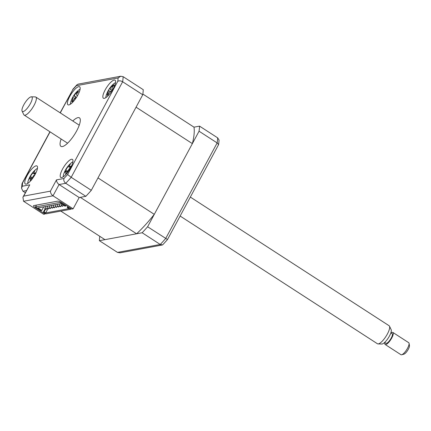 <?xml version="1.0" encoding="UTF-8"?>
<svg xmlns="http://www.w3.org/2000/svg" width="431" height="431" viewBox="0 0 431 431"><rect width="100%" height="100%" fill="white"/><g stroke="black" fill="none" stroke-linecap="round" stroke-linejoin="round"><path stroke-width="0.65" d="M142.747 94.766L122.641 81.755C120.707 80.699 119.085 80.559 117.771 81.324A80.5 23.506 -57.1 0 0 118.105 77.968L120.723 76.233L123.142 76.68L143.254 89.696A84.077 24.551 122.9 0 1 142.747 94.766L91.297 190.319A84.077 24.551 122.9 0 1 85.844 196.31L79.185 197.543L80.29 197.344L136.589 233.785A75.129 21.938 -57.1 0 0 154.287 214.347L192.366 143.625A75.129 21.938 -57.1 0 0 193.998 127.167L199.553 126.138A84.077 24.551 122.9 0 1 199.052 131.213L147.601 226.765A84.077 24.551 122.9 0 1 142.149 232.751L99.389 240.681A84.077 24.551 122.9 0 1 99.787 236.317M192.366 143.625L136.061 107.184L97.982 177.906L154.287 214.347M60.825 211.098L104.943 239.652L136.589 233.785M142.85 94.06L193.998 127.167M70.679 167.648A10.732 3.136 -57.1 0 0 72.419 159.4A10.732 3.136 -57.1 0 0 62.495 169.167A10.732 3.136 -57.1 0 0 60.755 177.416A10.732 3.136 -57.1 0 0 70.679 167.648M113.321 88.452A10.732 3.136 -57.1 0 0 115.061 80.198A10.732 3.136 -57.1 0 0 105.142 89.966A10.732 3.136 -57.1 0 0 103.397 98.22A10.732 3.136 -57.1 0 0 113.321 88.452M77.876 95.025A10.732 3.136 -57.1 0 0 79.622 86.771A10.732 3.136 -57.1 0 0 69.698 96.539A10.732 3.136 -57.1 0 0 67.958 104.792A10.732 3.136 -57.1 0 0 77.876 95.025M35.234 174.221A10.732 3.136 -57.1 0 0 36.974 165.973A10.732 3.136 -57.1 0 0 27.056 175.74A10.732 3.136 -57.1 0 0 25.31 183.989A10.732 3.136 -57.1 0 0 35.234 174.221M61.127 139.014A16.992 4.962 -57.1 0 0 60.954 146.362A16.992 4.962 -57.1 0 0 76.664 130.895A16.992 4.962 -57.1 0 0 79.423 117.83A16.992 4.962 -57.1 0 0 72.791 120.992M45.4 213.35L45.039 214.024L35.272 207.704A3.577 0.91 28.3 0 1 33.483 205.754A3.577 0.91 28.3 0 1 33.763 205.592L57.754 201.142A3.577 0.91 28.3 0 1 61.989 202.748L71.756 209.067L73.119 208.814L53.013 195.803C51.294 194.505 50.432 192.953 50.416 191.148L56.483 179.878L63.977 178.488A80.5 23.506 -57.1 0 0 67.592 174.523L117.771 81.324M50.071 131.859L22.606 182.863A80.5 23.506 -57.1 0 0 22.272 186.224L21.55 188.304L22.978 191.224L25.321 192.743M22.272 186.224L29.766 184.834L22.924 197.188L23.7 196.105L50.416 191.148M22.606 182.863L21.992 183.827L21.55 188.304M118.105 77.968L76.4 85.699A80.5 23.506 -57.1 0 0 72.785 89.67L60.141 112.803M76.4 85.699L76.944 84.81L78.221 84.115L120.723 76.233M91.297 190.319L71.19 177.308L67.592 174.523M85.844 196.31L65.738 183.294C64.036 181.92 63.449 180.314 63.977 178.488M73.119 208.814L79.185 197.543L59.079 184.533C57.366 183.234 56.499 181.683 56.483 179.878M45.039 214.024L43.676 214.277L23.565 201.261L22.924 197.188M199.052 131.213L217.149 142.925L218.587 144.633A83.054 24.255 -57.1 0 0 219.04 140.053L217.65 137.85L199.553 126.138M147.601 226.765L167.497 239.517L218.587 144.633M142.149 232.751L160.246 244.469L162.573 244.927A83.054 24.255 -57.1 0 0 167.497 239.517M99.389 240.681L117.485 252.394L120.114 252.798M119.904 252.846L162.573 244.927M64.655 205.948L63.201 205.059M62.285 205.797L62.732 206.282L61.606 205.921L61.159 205.436L62.285 205.797M60.243 206.174L60.69 206.665L59.559 206.304L59.112 205.813L60.243 206.174M58.196 206.557L58.643 207.042L57.07 206.196L58.196 206.557M56.154 206.934L56.596 207.419L55.023 206.573L56.154 206.934M54.107 207.311L54.554 207.801L53.422 207.44L52.981 206.95L54.107 207.311M52.059 207.694L52.507 208.178L50.933 207.333L52.059 207.694M50.018 208.071L50.465 208.561L49.333 208.2L48.892 207.71L50.018 208.071M47.97 208.453L48.417 208.938L46.844 208.092L47.97 208.453M45.928 208.83L46.376 209.315L45.244 208.954L44.797 208.469L45.928 208.83M47.857 208.873L45.659 212.952L68.836 208.652L67.252 207.634L67.845 206.535M66.002 205.345L65.636 206.018L64.957 206.142L61.078 203.637L37.906 207.931L41.785 210.441L43.714 206.853M41.785 210.441L41.101 210.57L35.498 206.945L36.5 205.081M60.335 201.837L60.038 202.392L65.636 206.018M60.038 202.392L35.498 206.945M71.029 208.599L70.668 209.272L67.936 207.505L68.297 206.832M67.936 207.505L67.252 207.634M45.659 212.952L44.081 211.928L43.402 212.057L45.115 208.868M70.668 209.272L46.128 213.819L43.402 212.057M45.578 209.148L44.081 211.928M76.217 97.794A24.443 1.983 -165.4 0 0 75.576 97.718L73.351 99.992A24.443 20.155 105.5 0 0 72.661 101.899L72.408 101.366L71.799 101.878A24.443 24.088 -142.8 0 1 72.413 99.965L72.828 97.648A24.443 1.983 -165.4 0 0 72.543 97.745L73.798 95.558A24.443 5.921 45.7 0 1 74.202 95.267L76.427 92.999A24.443 24.088 -142.8 0 1 77.769 91.512L77.817 91.884L78.631 91.534A24.443 20.155 105.5 0 0 77.364 93.021C76.47 94.249 76.33 95.019 76.95 95.337A24.443 5.921 45.7 0 1 77.591 95.547M80.101 89.222A9.66 2.823 -57.1 0 0 78 90.645A25.041 25.041 0 0 0 70.829 101.727A9.66 2.823 -57.1 0 0 70.388 104.227M77.769 91.512L77.817 91.884M77.359 95.957L76.696 95.176L77.408 95.865M74.579 98.149L72.828 97.648M76.179 97.789L73.798 95.558M111.338 91.701A24.443 0.372 -163.6 0 1 110.756 91.507C110.013 91.404 109.291 92.072 108.585 93.522A24.443 20.446 115.8 0 0 107.836 95.407L107.621 94.755L107.114 95.154A24.443 24.384 -133.6 0 1 107.798 93.241L108.445 90.704A24.443 0.372 -163.6 0 1 108.267 90.618L109.609 88.447A24.443 3.561 47.2 0 1 109.91 88.333L112.076 86.324A24.443 24.384 -133.6 0 1 113.477 84.859L113.439 85.343L114.204 85.106A24.443 20.446 115.8 0 0 112.868 86.599C111.909 87.838 111.694 88.684 112.216 89.136A24.443 3.561 47.2 0 1 112.755 89.459M111.92 90.828L109.609 88.447M115.546 82.65A9.66 2.823 -57.1 0 0 113.445 84.072A25.041 25.041 0 0 0 106.274 95.154A9.66 2.823 -57.1 0 0 105.832 97.654M113.477 84.859L113.439 85.343M112.631 89.675L112.076 89.023L112.647 89.643M110.756 91.507L111.349 91.679L110.756 91.507M108.445 90.704L111.43 91.566L108.267 90.618M67.047 173.397L65.69 174.42A24.443 19.503 -151.3 0 1 65.841 172.756L65.652 171.506L65.14 171.807A24.443 12.084 -177.4 0 0 64.445 172.729L65.135 170.8A24.443 16.022 39.6 0 1 65.9 169.701L68.05 166.603A24.443 19.503 -151.3 0 1 68.976 165.267L70.334 164.243A24.443 15.564 71.7 0 0 69.531 165.482L69.332 166.479L70.231 166.431A24.443 16.022 39.6 0 1 71.524 165.951M72.898 161.846A9.66 2.823 -57.1 0 0 70.797 163.274A25.041 25.041 0 0 0 63.626 174.35A9.66 2.823 -57.1 0 0 63.19 176.855M68.976 165.267L69.386 165.068M63.81 173.806A9.66 2.823 -57.1 0 0 63.626 174.35M70.452 168.058A24.443 12.084 -177.4 0 0 69.477 168.537L67.322 171.635A24.443 15.564 71.7 0 0 67.091 173.057M67.268 171.942L65.135 170.8M31.555 180.013L30.208 181.015A24.443 19.702 -151.2 0 1 30.375 179.339L30.197 178.057L29.707 178.342A24.443 11.836 -177 0 0 29.017 179.242L29.728 177.303A24.443 15.769 39.8 0 1 30.482 176.225L32.643 173.138A24.443 19.702 -151.2 0 1 33.586 171.791L34.933 170.795A24.443 15.764 72.3 0 0 34.114 172.05L33.909 173.073L34.782 173.041A24.443 15.769 39.8 0 1 36.059 172.583M37.459 168.419A9.66 2.823 -57.1 0 0 35.358 169.846A25.041 25.041 0 0 0 28.187 180.923A9.66 2.823 -57.1 0 0 27.746 183.428M33.586 171.791L33.984 171.608M28.408 180.277A9.66 2.823 -57.1 0 0 28.187 180.923M34.97 174.7A24.443 11.836 -177 0 0 34.006 175.158L31.846 178.245A24.443 15.764 72.3 0 0 31.603 179.689M31.808 178.434L29.728 177.303M389.495 326.186L391.176 329.693A8.668 2.532 122.9 0 1 389.468 336.002A8.668 2.532 122.9 0 1 381.904 344.019L378.014 343.922A10.732 3.136 -57.1 0 0 387.383 333.998A10.732 3.136 -57.1 0 0 389.495 326.186A10.732 3.136 -57.1 0 0 389.123 325.744L190.346 197.08M409.073 343.324L409.45 345.597A5.366 1.568 122.9 0 1 408.319 349.25A5.366 1.568 122.9 0 1 403.895 354.18L401.67 354.767A7.155 2.09 -57.1 0 0 407.559 348.194A7.155 2.09 -57.1 0 0 409.073 343.324A7.155 2.09 -57.1 0 0 408.723 342.693L392.927 332.468A7.155 2.09 122.9 0 1 391.763 337.969A7.155 2.09 122.9 0 1 385.147 344.482A7.155 2.09 122.9 0 1 384.872 342.597M30.402 103.591A8.668 2.532 -57.1 0 0 31.361 96.803A8.668 2.532 -57.1 0 0 23.797 104.819A8.668 2.532 -57.1 0 0 22.089 111.128A8.668 2.532 -57.1 0 0 30.402 103.591M31.361 96.803L35.25 96.894A10.732 3.136 122.9 0 1 35.805 97.056A10.732 3.136 122.9 0 1 34.065 105.304A10.732 3.136 122.9 0 1 24.141 115.077A10.732 3.136 122.9 0 1 23.77 114.635L22.089 111.128M391.095 332.985A7.155 2.09 122.9 0 1 392.927 332.468M390.869 332.84L392.145 333.669A5.727 1.67 122.9 0 1 391.219 338.071A5.727 1.67 122.9 0 1 385.928 343.281L384.651 342.451M180.136 216.044L377.459 343.766A10.732 3.136 -57.1 0 0 378.014 343.922M385.147 344.482L400.949 354.708A7.155 2.09 -57.1 0 0 401.67 354.767M35.633 207.031L35.272 207.704M29.766 184.834L23.7 196.105M72.785 89.67L60.281 112.895M26.485 190.577L22.978 191.224M123.142 76.68A84.077 24.551 122.9 0 1 122.641 81.755L71.19 177.308A84.077 24.551 122.9 0 1 65.738 183.294L59.079 184.533L53.013 195.803L23.565 201.261M117.485 252.394L160.246 244.469A84.077 24.551 -57.1 0 0 165.698 238.478L217.149 142.925A84.077 24.551 -57.1 0 0 217.65 137.85M76.292 97.681L74.202 95.267M77.101 93.387L76.427 92.999M73.189 100.412L72.413 99.965M108.515 93.689L107.798 93.241M111.968 90.747L109.91 88.333M112.75 86.739L112.076 86.324M67.419 171.247L65.9 169.701M70.221 167.524L68.05 166.603M70.829 167.034L70.231 166.431M66.956 173.224L65.841 172.756M31.98 177.75L30.482 176.225M34.712 174.022L32.643 173.138M35.374 173.639L34.782 173.041M31.495 179.819L30.375 179.339M22.137 183.385L49.931 131.767M76.944 84.81L72.704 89.465M63.287 205.253L62.732 206.282M61.24 205.63L60.69 206.665M59.198 206.013L58.643 207.042M57.151 206.39L56.596 207.419M55.109 206.772L54.554 207.801M53.061 207.149L52.507 208.178M51.02 207.526L50.465 208.561M48.972 207.909L48.417 208.938M46.931 208.286L46.376 209.315M45.885 206.449L44.797 208.469M47.933 206.072L46.844 208.092M49.974 205.695L48.892 207.71M52.022 205.312L50.933 207.333M54.064 204.935L52.981 206.95M56.111 204.558L55.023 206.573M58.153 204.175L57.07 206.196M60.2 203.798L59.112 205.813M61.854 204.138L61.159 205.436M77.709 91.841L78.022 92.218M72.408 101.366L72.801 101.479M113.38 85.306L113.682 85.661M107.615 94.755L108.03 94.874M69.332 166.479L70.539 167.901M65.652 171.506L67.263 171.974M33.909 173.073L35.094 174.474M30.197 178.057L31.792 178.52M35.805 97.056L79.25 125.173M24.141 115.077L67.586 143.194"/></g></svg>
